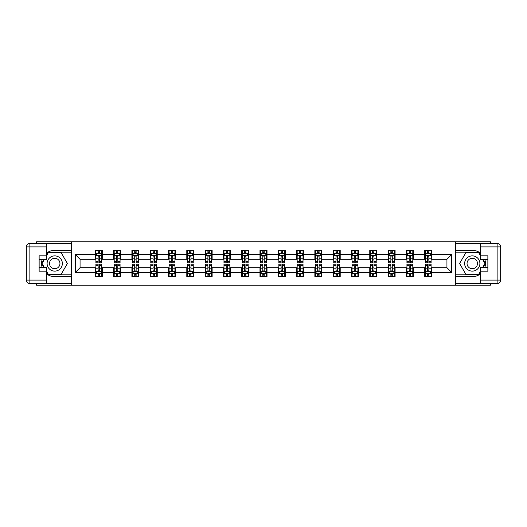 <?xml version="1.0" encoding="UTF-8"?>
<svg xmlns="http://www.w3.org/2000/svg" width="527" height="527" viewBox="0 0 527 527"><rect width="100%" height="100%" fill="white"/><g stroke="black" fill="none" stroke-linecap="round" stroke-linejoin="round"><path stroke-width="0.79" d="M36.554 283.612L36.554 285.199L490.446 285.199L490.446 283.612M490.446 243.388L490.446 241.801L455.493 241.801L455.493 285.199M455.493 241.801L36.554 241.801L36.554 243.388M71.507 285.199L71.507 241.801M431.685 254.587L431.685 250.305L424.65 250.305L424.65 254.587L413.392 254.587L413.392 250.305L406.35 250.305L406.35 254.587L395.092 254.587L395.092 250.305L388.056 250.305L388.056 254.587L376.798 254.587L376.798 250.305L369.763 250.305L369.763 254.587L358.498 254.587L358.498 250.305L351.463 250.305L351.463 254.587L340.205 254.587L340.205 250.305L333.169 250.305L333.169 254.587L321.905 254.587L321.905 250.305L314.869 250.305L314.869 254.587L303.611 254.587L303.611 250.305L296.576 250.305L296.576 254.587L285.318 254.587L285.318 250.305L278.276 250.305L278.276 254.587L267.018 254.587L267.018 250.305L259.982 250.305L259.982 254.587L248.724 254.587L248.724 250.305L241.682 250.305L241.682 254.587L230.424 254.587L230.424 250.305L223.389 250.305L223.389 254.587L212.131 254.587L212.131 250.305L205.095 250.305L205.095 254.587L193.831 254.587L193.831 250.305L186.795 250.305L186.795 254.587L175.537 254.587L175.537 250.305L168.502 250.305L168.502 254.587L157.237 254.587L157.237 250.305L150.202 250.305L150.202 254.587L138.944 254.587L138.944 250.305L131.908 250.305L131.908 254.587L120.65 254.587L120.65 250.305L113.608 250.305L113.608 254.587L102.35 254.587L102.35 250.305L95.315 250.305L95.315 254.587L75.374 254.587L75.374 272.413L80.064 267.723L95.315 267.723L95.315 276.695L102.35 276.695L102.35 267.723L113.608 267.723L113.608 276.695L120.65 276.695L120.65 267.723L131.908 267.723L131.908 276.695L138.944 276.695L138.944 267.723L150.202 267.723L150.202 276.695L157.237 276.695L157.237 267.723L168.502 267.723L168.502 276.695L175.537 276.695L175.537 267.723L186.795 267.723L186.795 276.695L193.831 276.695L193.831 267.723L205.095 267.723L205.095 276.695L212.131 276.695L212.131 267.723L223.389 267.723L223.389 276.695L230.424 276.695L230.424 267.723L241.682 267.723L241.682 276.695L248.724 276.695L248.724 267.723L259.982 267.723L259.982 276.695L267.018 276.695L267.018 267.723L278.276 267.723L278.276 276.695L285.318 276.695L285.318 267.723L296.576 267.723L296.576 276.695L303.611 276.695L303.611 267.723L314.869 267.723L314.869 276.695L321.905 276.695L321.905 267.723L333.169 267.723L333.169 276.695L340.205 276.695L340.205 267.723L351.463 267.723L351.463 276.695L358.498 276.695L358.498 267.723L369.763 267.723L369.763 276.695L376.798 276.695L376.798 267.723L388.056 267.723L388.056 276.695L395.092 276.695L395.092 267.723L406.35 267.723L406.35 276.695L413.392 276.695L413.392 267.723L424.65 267.723L424.65 276.695L431.685 276.695L431.685 267.723L446.936 267.723L446.936 259.277L431.685 259.277L431.685 254.587L451.626 254.587L451.626 272.413L431.685 272.413M424.65 272.413L413.392 272.413M406.35 272.413L395.092 272.413M388.056 272.413L376.798 272.413M369.763 272.413L358.498 272.413M351.463 272.413L340.205 272.413M333.169 272.413L321.905 272.413M314.869 272.413L303.611 272.413M296.576 272.413L285.318 272.413M278.276 272.413L267.018 272.413M259.982 272.413L248.724 272.413M241.682 272.413L230.424 272.413M223.389 272.413L212.131 272.413M205.095 272.413L193.831 272.413M186.795 272.413L175.537 272.413M168.502 272.413L157.237 272.413M150.202 272.413L138.944 272.413M131.908 272.413L120.65 272.413M113.608 272.413L102.35 272.413M95.315 272.413L75.374 272.413M424.65 254.587L424.65 259.277L413.392 259.277L413.392 254.587M406.35 254.587L406.35 259.277L395.092 259.277L395.092 254.587M388.056 254.587L388.056 259.277L376.798 259.277L376.798 254.587M369.763 254.587L369.763 259.277L358.498 259.277L358.498 254.587M351.463 254.587L351.463 259.277L340.205 259.277L340.205 254.587M333.169 254.587L333.169 259.277L321.905 259.277L321.905 254.587M314.869 254.587L314.869 259.277L303.611 259.277L303.611 254.587M296.576 254.587L296.576 259.277L285.318 259.277L285.318 254.587M278.276 254.587L278.276 259.277L267.018 259.277L267.018 254.587M259.982 254.587L259.982 259.277L248.724 259.277L248.724 254.587M241.682 254.587L241.682 259.277L230.424 259.277L230.424 254.587M223.389 254.587L223.389 259.277L212.131 259.277L212.131 254.587M205.095 254.587L205.095 259.277L193.831 259.277L193.831 254.587M186.795 254.587L186.795 259.277L175.537 259.277L175.537 254.587M168.502 254.587L168.502 259.277L157.237 259.277L157.237 254.587M150.202 254.587L150.202 259.277L138.944 259.277L138.944 254.587M131.908 254.587L131.908 259.277L120.65 259.277L120.65 254.587M113.608 254.587L113.608 259.277L102.35 259.277L102.35 254.587M95.315 254.587L95.315 259.277L80.064 259.277L75.374 254.587M80.064 259.277L80.064 267.723M451.626 272.413L446.936 267.723M446.936 259.277L451.626 254.587M95.315 253.237L95.901 253.237M98.127 253.237L99.537 253.237M101.764 253.237L102.35 253.237M95.315 259.159L95.901 259.159M98.127 259.159L99.537 259.159M101.764 259.159L102.35 259.159M95.315 267.841L95.901 267.841M98.127 267.841L99.537 267.841M101.764 267.841L102.35 267.841M95.315 273.763L95.901 273.763M98.127 273.763L99.537 273.763M101.764 273.763L102.35 273.763M113.608 267.841L114.194 267.841M116.427 267.841L117.831 267.841M120.064 267.841L120.65 267.841M113.608 273.763L114.194 273.763M116.427 273.763L117.831 273.763M120.064 273.763L120.65 273.763M113.608 253.237L114.194 253.237M116.427 253.237L117.831 253.237M120.064 253.237L120.65 253.237M113.608 259.159L114.194 259.159M116.427 259.159L117.831 259.159M120.064 259.159L120.65 259.159M131.908 267.841L132.494 267.841M134.721 267.841L136.131 267.841M138.357 267.841L138.944 267.841M131.908 273.763L132.494 273.763M134.721 273.763L136.131 273.763M138.357 273.763L138.944 273.763M131.908 253.237L132.494 253.237M134.721 253.237L136.131 253.237M138.357 253.237L138.944 253.237M131.908 259.159L132.494 259.159M134.721 259.159L136.131 259.159M138.357 259.159L138.944 259.159M150.202 267.841L150.788 267.841M153.014 267.841L154.424 267.841M156.651 267.841L157.237 267.841M150.202 273.763L150.788 273.763M153.014 273.763L154.424 273.763M156.651 273.763L157.237 273.763M150.202 253.237L150.788 253.237M153.014 253.237L154.424 253.237M156.651 253.237L157.237 253.237M150.202 259.159L150.788 259.159M153.014 259.159L154.424 259.159M156.651 259.159L157.237 259.159M168.502 267.841L169.088 267.841M171.315 267.841L172.724 267.841M174.951 267.841L175.537 267.841M168.502 273.763L169.088 273.763M171.315 273.763L172.724 273.763M174.951 273.763L175.537 273.763M168.502 253.237L169.088 253.237M171.315 253.237L172.724 253.237M174.951 253.237L175.537 253.237M168.502 259.159L169.088 259.159M171.315 259.159L172.724 259.159M174.951 259.159L175.537 259.159M186.795 267.841L187.381 267.841M189.608 267.841L191.018 267.841M193.244 267.841L193.831 267.841M186.795 273.763L187.381 273.763M189.608 273.763L191.018 273.763M193.244 273.763L193.831 273.763M186.795 253.237L187.381 253.237M189.608 253.237L191.018 253.237M193.244 253.237L193.831 253.237M186.795 259.159L187.381 259.159M189.608 259.159L191.018 259.159M193.244 259.159L193.831 259.159M205.095 267.841L205.682 267.841M207.908 267.841L209.311 267.841M211.544 267.841L212.131 267.841M205.095 273.763L205.682 273.763M207.908 273.763L209.311 273.763M211.544 273.763L212.131 273.763M205.095 253.237L205.682 253.237M207.908 253.237L209.311 253.237M211.544 253.237L212.131 253.237M205.095 259.159L205.682 259.159M207.908 259.159L209.311 259.159M211.544 259.159L212.131 259.159M223.389 267.841L223.975 267.841M226.202 267.841L227.611 267.841M229.838 267.841L230.424 267.841M223.389 273.763L223.975 273.763M226.202 273.763L227.611 273.763M229.838 273.763L230.424 273.763M223.389 253.237L223.975 253.237M226.202 253.237L227.611 253.237M229.838 253.237L230.424 253.237M223.389 259.159L223.975 259.159M226.202 259.159L227.611 259.159M229.838 259.159L230.424 259.159M241.682 267.841L242.268 267.841M244.502 267.841L245.905 267.841M248.138 267.841L248.724 267.841M241.682 273.763L242.268 273.763M244.502 273.763L245.905 273.763M248.138 273.763L248.724 273.763M241.682 253.237L242.268 253.237M244.502 253.237L245.905 253.237M248.138 253.237L248.724 253.237M241.682 259.159L242.268 259.159M244.502 259.159L245.905 259.159M248.138 259.159L248.724 259.159M259.982 267.841L260.569 267.841M262.795 267.841L264.205 267.841M266.431 267.841L267.018 267.841M259.982 273.763L260.569 273.763M262.795 273.763L264.205 273.763M266.431 273.763L267.018 273.763M259.982 253.237L260.569 253.237M262.795 253.237L264.205 253.237M266.431 253.237L267.018 253.237M259.982 259.159L260.569 259.159M262.795 259.159L264.205 259.159M266.431 259.159L267.018 259.159M278.276 267.841L278.862 267.841M281.095 267.841L282.498 267.841M284.732 267.841L285.318 267.841M278.276 273.763L278.862 273.763M281.095 273.763L282.498 273.763M284.732 273.763L285.318 273.763M278.276 253.237L278.862 253.237M281.095 253.237L282.498 253.237M284.732 253.237L285.318 253.237M278.276 259.159L278.862 259.159M281.095 259.159L282.498 259.159M284.732 259.159L285.318 259.159M296.576 267.841L297.162 267.841M299.389 267.841L300.798 267.841M303.025 267.841L303.611 267.841M296.576 273.763L297.162 273.763M299.389 273.763L300.798 273.763M303.025 273.763L303.611 273.763M296.576 253.237L297.162 253.237M299.389 253.237L300.798 253.237M303.025 253.237L303.611 253.237M296.576 259.159L297.162 259.159M299.389 259.159L300.798 259.159M303.025 259.159L303.611 259.159M314.869 267.841L315.456 267.841M317.689 267.841L319.092 267.841M321.318 267.841L321.905 267.841M314.869 273.763L315.456 273.763M317.689 273.763L319.092 273.763M321.318 273.763L321.905 273.763M314.869 253.237L315.456 253.237M317.689 253.237L319.092 253.237M321.318 253.237L321.905 253.237M314.869 259.159L315.456 259.159M317.689 259.159L319.092 259.159M321.318 259.159L321.905 259.159M333.169 267.841L333.756 267.841M335.982 267.841L337.392 267.841M339.619 267.841L340.205 267.841M333.169 273.763L333.756 273.763M335.982 273.763L337.392 273.763M339.619 273.763L340.205 273.763M333.169 253.237L333.756 253.237M335.982 253.237L337.392 253.237M339.619 253.237L340.205 253.237M333.169 259.159L333.756 259.159M335.982 259.159L337.392 259.159M339.619 259.159L340.205 259.159M351.463 267.841L352.049 267.841M354.276 267.841L355.685 267.841M357.912 267.841L358.498 267.841M351.463 273.763L352.049 273.763M354.276 273.763L355.685 273.763M357.912 273.763L358.498 273.763M351.463 253.237L352.049 253.237M354.276 253.237L355.685 253.237M357.912 253.237L358.498 253.237M351.463 259.159L352.049 259.159M354.276 259.159L355.685 259.159M357.912 259.159L358.498 259.159M369.763 267.841L370.349 267.841M372.576 267.841L373.986 267.841M376.212 267.841L376.798 267.841M369.763 273.763L370.349 273.763M372.576 273.763L373.986 273.763M376.212 273.763L376.798 273.763M369.763 253.237L370.349 253.237M372.576 253.237L373.986 253.237M376.212 253.237L376.798 253.237M369.763 259.159L370.349 259.159M372.576 259.159L373.986 259.159M376.212 259.159L376.798 259.159M388.056 267.841L388.643 267.841M390.869 267.841L392.279 267.841M394.506 267.841L395.092 267.841M388.056 273.763L388.643 273.763M390.869 273.763L392.279 273.763M394.506 273.763L395.092 273.763M388.056 253.237L388.643 253.237M390.869 253.237L392.279 253.237M394.506 253.237L395.092 253.237M388.056 259.159L388.643 259.159M390.869 259.159L392.279 259.159M394.506 259.159L395.092 259.159M406.35 267.841L406.936 267.841M409.169 267.841L410.573 267.841M412.806 267.841L413.392 267.841M406.35 273.763L406.936 273.763M409.169 273.763L410.573 273.763M412.806 273.763L413.392 273.763M406.35 253.237L406.936 253.237M409.169 253.237L410.573 253.237M412.806 253.237L413.392 253.237M406.35 259.159L406.936 259.159M409.169 259.159L410.573 259.159M412.806 259.159L413.392 259.159M424.65 267.841L425.236 267.841M427.463 267.841L428.873 267.841M431.099 267.841L431.685 267.841M424.65 273.763L425.236 273.763M427.463 273.763L428.873 273.763M431.099 273.763L431.685 273.763M424.65 253.237L425.236 253.237M427.463 253.237L428.873 253.237M431.099 253.237L431.685 253.237M424.65 259.159L425.236 259.159M427.463 259.159L428.873 259.159M431.099 259.159L431.685 259.159M99.537 251.827L98.127 251.827M101.764 261.326L99.537 261.326L99.537 262.795L101.764 262.795L101.764 255.641L100.591 253.296L97.073 253.296L95.901 255.641L95.901 262.795L98.127 262.795L98.127 261.326L95.901 261.326M95.901 255.641L95.901 250.305M101.764 255.641L101.764 250.305M98.127 253.296L98.127 250.305M99.537 250.305L99.537 253.296M99.537 261.326L99.537 256.524L98.76 255.819L98.134 256.425L98.127 261.326M98.127 275.173L99.537 275.173M95.901 265.674L98.127 265.674L98.127 264.205L95.901 264.205L95.901 271.359L97.073 273.704L100.591 273.704L101.764 271.359L101.764 264.205L99.537 264.205L99.537 265.674L101.764 265.674M101.764 271.359L101.764 276.695M95.901 271.359L95.901 276.695M99.537 273.704L99.537 276.695M98.127 276.695L98.127 273.704M98.127 265.674L98.127 270.476L98.905 271.181L99.531 270.575L99.537 265.674M58.543 256.899A7.622 7.622 0 0 0 48.128 259.686A7.622 7.622 0 0 0 50.921 270.101A7.622 7.622 0 0 0 61.336 267.314A7.622 7.622 0 0 0 58.543 256.899M57.344 258.981A5.217 5.217 0 0 0 50.21 260.891A5.217 5.217 0 0 0 52.12 268.019A5.217 5.217 0 0 0 59.255 266.109A5.217 5.217 0 0 0 57.344 258.981M46.639 255.582L48.398 252.532L61.066 252.532L67.397 263.5L61.066 274.468L48.398 274.468L46.639 271.418M44.472 267.663L42.068 263.5L44.472 259.337M476.079 256.899A7.622 7.622 0 0 0 465.664 259.686A7.622 7.622 0 0 0 468.457 270.101A7.622 7.622 0 0 0 478.872 267.314A7.622 7.622 0 0 0 476.079 256.899M474.88 258.981A5.217 5.217 0 0 0 467.745 260.891A5.217 5.217 0 0 0 469.656 268.019A5.217 5.217 0 0 0 476.79 266.109A5.217 5.217 0 0 0 474.88 258.981M480.361 271.418L478.602 274.468L465.934 274.468L459.603 263.5L465.934 252.532L478.602 252.532L480.361 255.582M482.528 259.337L484.932 263.5L482.528 267.663M46.639 273.921A13.195 13.195 0 0 0 54.736 276.695L71.389 276.695L71.389 283.612L29.868 283.612A3.518 3.518 0 0 1 26.35 280.094L26.35 246.906A3.518 3.518 0 0 1 29.868 243.388L46.639 243.388L46.639 259.337L39.136 259.337M46.639 243.388L71.389 243.388L71.389 250.305L54.736 250.305A13.195 13.195 0 0 0 46.639 253.079M42.213 259.337A13.195 13.195 0 0 0 42.213 267.663M71.389 276.695L71.389 250.305M39.136 267.663L46.639 267.663L46.639 283.612M46.639 255.819L39.136 255.819L39.136 271.181L46.639 271.181M71.389 252.183L48.201 252.183L46.639 254.884M46.639 272.116L48.201 274.817L71.389 274.817M44.07 259.337L41.666 263.5L44.07 267.663M480.361 253.079A13.195 13.195 0 0 0 472.264 250.305L455.611 250.305L455.611 243.388L497.132 243.388A3.518 3.518 0 0 1 500.65 246.906L500.65 280.094A3.518 3.518 0 0 1 497.132 283.612L480.361 283.612L480.361 267.663L487.864 267.663M480.361 283.612L455.611 283.612L455.611 276.695L472.264 276.695A13.195 13.195 0 0 0 480.361 273.921M484.787 267.663A13.195 13.195 0 0 0 484.787 259.337M455.611 250.305L455.611 276.695M487.864 259.337L480.361 259.337L480.361 243.388M480.361 271.181L487.864 271.181L487.864 255.819L480.361 255.819M455.611 274.817L478.799 274.817L480.361 272.116M480.361 254.884L478.799 252.183L455.611 252.183M482.93 267.663L485.334 263.5L482.93 259.337M117.831 251.827L116.427 251.827M120.064 261.326L117.831 261.326L117.831 262.795L120.064 262.795L120.064 255.641L118.885 253.296L115.367 253.296L114.194 255.641L114.194 262.795L116.427 262.795L116.427 261.326L114.194 261.326M114.194 255.641L114.194 250.305M120.064 255.641L120.064 250.305M116.427 253.296L116.427 250.305M117.831 250.305L117.831 253.296M117.831 261.326L117.831 256.524L117.053 255.819L116.434 256.425L116.427 261.326M136.131 251.827L134.721 251.827M138.357 261.326L136.131 261.326L136.131 262.795L138.357 262.795L138.357 255.641L137.185 253.296L133.667 253.296L132.494 255.641L132.494 262.795L134.721 262.795L134.721 261.326L132.494 261.326M132.494 255.641L132.494 250.305M138.357 255.641L138.357 250.305M134.721 253.296L134.721 250.305M136.131 250.305L136.131 253.296M136.131 261.326L136.131 256.524L135.353 255.819L134.728 256.425L134.721 261.326M116.427 275.173L117.831 275.173M114.194 265.674L116.427 265.674L116.427 264.205L114.194 264.205L114.194 271.359L115.367 273.704L118.885 273.704L120.064 271.359L120.064 264.205L117.831 264.205L117.831 265.674L120.064 265.674M120.064 271.359L120.064 276.695M114.194 271.359L114.194 276.695M117.831 273.704L117.831 276.695M116.427 276.695L116.427 273.704M116.427 265.674L116.427 270.476L117.205 271.181L117.824 270.575L117.831 265.674M134.721 275.173L136.131 275.173M132.494 265.674L134.721 265.674L134.721 264.205L132.494 264.205L132.494 271.359L133.667 273.704L137.185 273.704L138.357 271.359L138.357 264.205L136.131 264.205L136.131 265.674L138.357 265.674M138.357 271.359L138.357 276.695M132.494 271.359L132.494 276.695M136.131 273.704L136.131 276.695M134.721 276.695L134.721 273.704M134.721 265.674L134.721 270.476L135.498 271.181L136.124 270.575L136.131 265.674M154.424 251.827L153.014 251.827M156.651 261.326L154.424 261.326L154.424 262.795L156.651 262.795L156.651 255.641L155.478 253.296L151.96 253.296L150.788 255.641L150.788 262.795L153.014 262.795L153.014 261.326L150.788 261.326M150.788 255.641L150.788 250.305M156.651 255.641L156.651 250.305M153.014 253.296L153.014 250.305M154.424 250.305L154.424 253.296M154.424 261.326L154.424 256.524L153.647 255.819L153.014 256.524L153.014 261.326M172.724 251.827L171.315 251.827M174.951 261.326L172.724 261.326L172.724 262.795L174.951 262.795L174.951 255.641L173.778 253.296L170.261 253.296L169.088 255.641L169.088 262.795L171.315 262.795L171.315 261.326L169.088 261.326M169.088 255.641L169.088 250.305M174.951 255.641L174.951 250.305M171.315 253.296L171.315 250.305M172.724 250.305L172.724 253.296M172.724 261.326L172.724 256.524L171.947 255.819L171.321 256.425L171.315 261.326M191.018 251.827L189.608 251.827M193.244 261.326L191.018 261.326L191.018 262.795L193.244 262.795L193.244 255.641L192.072 253.296L188.554 253.296L187.381 255.641L187.381 262.795L189.608 262.795L189.608 261.326L187.381 261.326M187.381 255.641L187.381 250.305M193.244 255.641L193.244 250.305M189.608 253.296L189.608 250.305M191.018 250.305L191.018 253.296M191.018 261.326L191.018 256.524L190.24 255.819L189.615 256.425L189.608 261.326M153.014 275.173L154.424 275.173M150.788 265.674L153.014 265.674L153.014 264.205L150.788 264.205L150.788 271.359L151.96 273.704L155.478 273.704L156.651 271.359L156.651 264.205L154.424 264.205L154.424 265.674L156.651 265.674M156.651 271.359L156.651 276.695M150.788 271.359L150.788 276.695M154.424 273.704L154.424 276.695M153.014 276.695L153.014 273.704M153.014 265.674L153.014 270.476L153.798 271.181L154.418 270.575L154.424 265.674M171.315 275.173L172.724 275.173M169.088 265.674L171.315 265.674L171.315 264.205L169.088 264.205L169.088 271.359L170.261 273.704L173.778 273.704L174.951 271.359L174.951 264.205L172.724 264.205L172.724 265.674L174.951 265.674M174.951 271.359L174.951 276.695M169.088 271.359L169.088 276.695M172.724 273.704L172.724 276.695M171.315 276.695L171.315 273.704M171.315 265.674L171.315 270.476L172.092 271.181L172.718 270.575L172.724 265.674M189.608 275.173L191.018 275.173M187.381 265.674L189.608 265.674L189.608 264.205L187.381 264.205L187.381 271.359L188.554 273.704L192.072 273.704L193.244 271.359L193.244 264.205L191.018 264.205L191.018 265.674L193.244 265.674M193.244 271.359L193.244 276.695M187.381 271.359L187.381 276.695M191.018 273.704L191.018 276.695M189.608 276.695L189.608 273.704M189.608 265.674L189.608 270.476L190.385 271.181L191.011 270.575L191.018 265.674M209.311 251.827L207.908 251.827M211.544 261.326L209.311 261.326L209.311 262.795L211.544 262.795L211.544 255.641L210.372 253.296L206.854 253.296L205.682 255.641L205.682 262.795L207.908 262.795L207.908 261.326L205.682 261.326M205.682 255.641L205.682 250.305M211.544 255.641L211.544 250.305M207.908 253.296L207.908 250.305M209.311 250.305L209.311 253.296M209.311 261.326L209.311 256.524L208.534 255.819L207.915 256.425L207.908 261.326M207.908 275.173L209.311 275.173M205.682 265.674L207.908 265.674L207.908 264.205L205.682 264.205L205.682 271.359L206.854 273.704L210.372 273.704L211.544 271.359L211.544 264.205L209.311 264.205L209.311 265.674L211.544 265.674M211.544 271.359L211.544 276.695M205.682 271.359L205.682 276.695M209.311 273.704L209.311 276.695M207.908 276.695L207.908 273.704M207.908 265.674L207.908 270.476L208.685 271.181L209.305 270.575L209.311 265.674M227.611 251.827L226.202 251.827M229.838 261.326L227.611 261.326L227.611 262.795L229.838 262.795L229.838 255.641L228.665 253.296L225.148 253.296L223.975 255.641L223.975 262.795L226.202 262.795L226.202 261.326L223.975 261.326M223.975 255.641L223.975 250.305M229.838 255.641L229.838 250.305M226.202 253.296L226.202 250.305M227.611 250.305L227.611 253.296M227.611 261.326L227.611 256.524L226.834 255.819L226.208 256.425L226.202 261.326M226.202 275.173L227.611 275.173M223.975 265.674L226.202 265.674L226.202 264.205L223.975 264.205L223.975 271.359L225.148 273.704L228.665 273.704L229.838 271.359L229.838 264.205L227.611 264.205L227.611 265.674L229.838 265.674M229.838 271.359L229.838 276.695M223.975 271.359L223.975 276.695M227.611 273.704L227.611 276.695M226.202 276.695L226.202 273.704M226.202 265.674L226.202 270.476L226.979 271.181L227.605 270.575L227.611 265.674M245.905 251.827L244.502 251.827M248.138 261.326L245.905 261.326L245.905 262.795L248.138 262.795L248.138 255.641L246.965 253.296L243.441 253.296L242.268 255.641L242.268 262.795L244.502 262.795L244.502 261.326L242.268 261.326M242.268 255.641L242.268 250.305M248.138 255.641L248.138 250.305M244.502 253.296L244.502 250.305M245.905 250.305L245.905 253.296M245.905 261.326L245.905 256.524L245.127 255.819L244.508 256.425L244.502 261.326M244.502 275.173L245.905 275.173M242.268 265.674L244.502 265.674L244.502 264.205L242.268 264.205L242.268 271.359L243.441 273.704L246.965 273.704L248.138 271.359L248.138 264.205L245.905 264.205L245.905 265.674L248.138 265.674M248.138 271.359L248.138 276.695M242.268 271.359L242.268 276.695M245.905 273.704L245.905 276.695M244.502 276.695L244.502 273.704M244.502 265.674L244.502 270.476L245.279 271.181L245.898 270.575L245.905 265.674M264.205 251.827L262.795 251.827M266.431 261.326L264.205 261.326L264.205 262.795L266.431 262.795L266.431 255.641L265.259 253.296L261.741 253.296L260.569 255.641L260.569 262.795L262.795 262.795L262.795 261.326L260.569 261.326M260.569 255.641L260.569 250.305M266.431 255.641L266.431 250.305M262.795 253.296L262.795 250.305M264.205 250.305L264.205 253.296M264.205 261.326L264.205 256.524L263.428 255.819L262.802 256.425L262.795 261.326M262.795 275.173L264.205 275.173M260.569 265.674L262.795 265.674L262.795 264.205L260.569 264.205L260.569 271.359L261.741 273.704L265.259 273.704L266.431 271.359L266.431 264.205L264.205 264.205L264.205 265.674L266.431 265.674M266.431 271.359L266.431 276.695M260.569 271.359L260.569 276.695M264.205 273.704L264.205 276.695M262.795 276.695L262.795 273.704M262.795 265.674L262.795 270.476L263.572 271.181L264.198 270.575L264.205 265.674M282.498 251.827L281.095 251.827M284.732 261.326L282.498 261.326L282.498 262.795L284.732 262.795L284.732 255.641L283.559 253.296L280.035 253.296L278.862 255.641L278.862 262.795L281.095 262.795L281.095 261.326L278.862 261.326M278.862 255.641L278.862 250.305M284.732 255.641L284.732 250.305M281.095 253.296L281.095 250.305M282.498 250.305L282.498 253.296M282.498 261.326L282.498 256.524L281.721 255.819L281.102 256.425L281.095 261.326M281.095 275.173L282.498 275.173M278.862 265.674L281.095 265.674L281.095 264.205L278.862 264.205L278.862 271.359L280.035 273.704L283.559 273.704L284.732 271.359L284.732 264.205L282.498 264.205L282.498 265.674L284.732 265.674M284.732 271.359L284.732 276.695M278.862 271.359L278.862 276.695M282.498 273.704L282.498 276.695M281.095 276.695L281.095 273.704M281.095 265.674L281.095 270.476L281.873 271.181L282.492 270.575L282.498 265.674M300.798 251.827L299.389 251.827M303.025 261.326L300.798 261.326L300.798 262.795L303.025 262.795L303.025 255.641L301.852 253.296L298.335 253.296L297.162 255.641L297.162 262.795L299.389 262.795L299.389 261.326L297.162 261.326M297.162 255.641L297.162 250.305M303.025 255.641L303.025 250.305M299.389 253.296L299.389 250.305M300.798 250.305L300.798 253.296M300.798 261.326L300.798 256.524L300.021 255.819L299.395 256.425L299.389 261.326M299.389 275.173L300.798 275.173M297.162 265.674L299.389 265.674L299.389 264.205L297.162 264.205L297.162 271.359L298.335 273.704L301.852 273.704L303.025 271.359L303.025 264.205L300.798 264.205L300.798 265.674L303.025 265.674M303.025 271.359L303.025 276.695M297.162 271.359L297.162 276.695M300.798 273.704L300.798 276.695M299.389 276.695L299.389 273.704M299.389 265.674L299.389 270.476L300.166 271.181L300.792 270.575L300.798 265.674M319.092 251.827L317.689 251.827M321.318 261.326L319.092 261.326L319.092 262.795L321.318 262.795L321.318 255.641L320.146 253.296L316.628 253.296L315.456 255.641L315.456 262.795L317.689 262.795L317.689 261.326L315.456 261.326M315.456 255.641L315.456 250.305M321.318 255.641L321.318 250.305M317.689 253.296L317.689 250.305M319.092 250.305L319.092 253.296M319.092 261.326L319.092 256.524L318.315 255.819L317.695 256.425L317.689 261.326M317.689 275.173L319.092 275.173M315.456 265.674L317.689 265.674L317.689 264.205L315.456 264.205L315.456 271.359L316.628 273.704L320.146 273.704L321.318 271.359L321.318 264.205L319.092 264.205L319.092 265.674L321.318 265.674M321.318 271.359L321.318 276.695M315.456 271.359L315.456 276.695M319.092 273.704L319.092 276.695M317.689 276.695L317.689 273.704M317.689 265.674L317.689 270.476L318.466 271.181L319.085 270.575L319.092 265.674M337.392 251.827L335.982 251.827M339.619 261.326L337.392 261.326L337.392 262.795L339.619 262.795L339.619 255.641L338.446 253.296L334.928 253.296L333.756 255.641L333.756 262.795L335.982 262.795L335.982 261.326L333.756 261.326M333.756 255.641L333.756 250.305M339.619 255.641L339.619 250.305M335.982 253.296L335.982 250.305M337.392 250.305L337.392 253.296M337.392 261.326L337.392 256.524L336.615 255.819L335.989 256.425L335.982 261.326M335.982 275.173L337.392 275.173M333.756 265.674L335.982 265.674L335.982 264.205L333.756 264.205L333.756 271.359L334.928 273.704L338.446 273.704L339.619 271.359L339.619 264.205L337.392 264.205L337.392 265.674L339.619 265.674M339.619 271.359L339.619 276.695M333.756 271.359L333.756 276.695M337.392 273.704L337.392 276.695M335.982 276.695L335.982 273.704M335.982 265.674L335.982 270.476L336.76 271.181L337.385 270.575L337.392 265.674M355.685 251.827L354.276 251.827M357.912 261.326L355.685 261.326L355.685 262.795L357.912 262.795L357.912 255.641L356.739 253.296L353.222 253.296L352.049 255.641L352.049 262.795L354.276 262.795L354.276 261.326L352.049 261.326M352.049 255.641L352.049 250.305M357.912 255.641L357.912 250.305M354.276 253.296L354.276 250.305M355.685 250.305L355.685 253.296M355.685 261.326L355.685 256.524L354.908 255.819L354.282 256.425L354.276 261.326M354.276 275.173L355.685 275.173M352.049 265.674L354.276 265.674L354.276 264.205L352.049 264.205L352.049 271.359L353.222 273.704L356.739 273.704L357.912 271.359L357.912 264.205L355.685 264.205L355.685 265.674L357.912 265.674M357.912 271.359L357.912 276.695M352.049 271.359L352.049 276.695M355.685 273.704L355.685 276.695M354.276 276.695L354.276 273.704M354.276 265.674L354.276 270.476L355.053 271.181L355.679 270.575L355.685 265.674M373.986 251.827L372.576 251.827M376.212 261.326L373.986 261.326L373.986 262.795L376.212 262.795L376.212 255.641L375.04 253.296L371.522 253.296L370.349 255.641L370.349 262.795L372.576 262.795L372.576 261.326L370.349 261.326M370.349 255.641L370.349 250.305M376.212 255.641L376.212 250.305M372.576 253.296L372.576 250.305M373.986 250.305L373.986 253.296M373.986 261.326L373.986 256.524L373.202 255.819L372.582 256.425L372.576 261.326M372.576 275.173L373.986 275.173M370.349 265.674L372.576 265.674L372.576 264.205L370.349 264.205L370.349 271.359L371.522 273.704L375.04 273.704L376.212 271.359L376.212 264.205L373.986 264.205L373.986 265.674L376.212 265.674M376.212 271.359L376.212 276.695M370.349 271.359L370.349 276.695M373.986 273.704L373.986 276.695M372.576 276.695L372.576 273.704M372.576 265.674L372.576 270.476L373.353 271.181L373.986 270.476L373.986 265.674M392.279 251.827L390.869 251.827M394.506 261.326L392.279 261.326L392.279 262.795L394.506 262.795L394.506 255.641L393.333 253.296L389.815 253.296L388.643 255.641L388.643 262.795L390.869 262.795L390.869 261.326L388.643 261.326M388.643 255.641L388.643 250.305M394.506 255.641L394.506 250.305M390.869 253.296L390.869 250.305M392.279 250.305L392.279 253.296M392.279 261.326L392.279 256.524L391.502 255.819L390.876 256.425L390.869 261.326M390.869 275.173L392.279 275.173M388.643 265.674L390.869 265.674L390.869 264.205L388.643 264.205L388.643 271.359L389.815 273.704L393.333 273.704L394.506 271.359L394.506 264.205L392.279 264.205L392.279 265.674L394.506 265.674M394.506 271.359L394.506 276.695M388.643 271.359L388.643 276.695M392.279 273.704L392.279 276.695M390.869 276.695L390.869 273.704M390.869 265.674L390.869 270.476L391.647 271.181L392.272 270.575L392.279 265.674M410.573 251.827L409.169 251.827M412.806 261.326L410.573 261.326L410.573 262.795L412.806 262.795L412.806 255.641L411.633 253.296L408.115 253.296L406.936 255.641L406.936 262.795L409.169 262.795L409.169 261.326L406.936 261.326M406.936 255.641L406.936 250.305M412.806 255.641L412.806 250.305M409.169 253.296L409.169 250.305M410.573 250.305L410.573 253.296M410.573 261.326L410.573 256.524L409.795 255.819L409.176 256.425L409.169 261.326M409.169 275.173L410.573 275.173M406.936 265.674L409.169 265.674L409.169 264.205L406.936 264.205L406.936 271.359L408.115 273.704L411.633 273.704L412.806 271.359L412.806 264.205L410.573 264.205L410.573 265.674L412.806 265.674M412.806 271.359L412.806 276.695M406.936 271.359L406.936 276.695M410.573 273.704L410.573 276.695M409.169 276.695L409.169 273.704M409.169 265.674L409.169 270.476L409.947 271.181L410.566 270.575L410.573 265.674M428.873 251.827L427.463 251.827M431.099 261.326L428.873 261.326L428.873 262.795L431.099 262.795L431.099 255.641L429.927 253.296L426.409 253.296L425.236 255.641L425.236 262.795L427.463 262.795L427.463 261.326L425.236 261.326M425.236 255.641L425.236 250.305M431.099 255.641L431.099 250.305M427.463 253.296L427.463 250.305M428.873 250.305L428.873 253.296M428.873 261.326L428.873 256.524L428.095 255.819L427.469 256.425L427.463 261.326M427.463 275.173L428.873 275.173M425.236 265.674L427.463 265.674L427.463 264.205L425.236 264.205L425.236 271.359L426.409 273.704L429.927 273.704L431.099 271.359L431.099 264.205L428.873 264.205L428.873 265.674L431.099 265.674M431.099 271.359L431.099 276.695M425.236 271.359L425.236 276.695M428.873 273.704L428.873 276.695M427.463 276.695L427.463 273.704M427.463 265.674L427.463 270.476L428.24 271.181L428.866 270.575L428.873 265.674M101.737 255.582L95.927 255.582M95.901 253.434L97.001 253.434M100.664 253.434L101.764 253.434M98.127 258.184L95.901 258.184M101.764 258.184L99.537 258.184M99.537 252.578L98.127 252.578M95.927 271.418L101.737 271.418M101.764 273.566L100.664 273.566M97.001 273.566L95.901 273.566M99.537 268.816L101.764 268.816M95.901 268.816L98.127 268.816M98.127 274.422L99.537 274.422M46.639 246.906L29.868 246.906L29.868 280.094L46.639 280.094M26.35 246.906L29.868 246.906L29.868 243.388M29.868 283.612L29.868 280.094L26.35 280.094M480.361 280.094L497.132 280.094L497.132 246.906L480.361 246.906M500.65 280.094L497.132 280.094L497.132 283.612M497.132 243.388L497.132 246.906L500.65 246.906M120.031 255.582L114.227 255.582M114.194 253.434L115.301 253.434M118.957 253.434L120.064 253.434M116.427 258.184L114.194 258.184M120.064 258.184L117.831 258.184M117.831 252.578L116.427 252.578M138.331 255.582L132.521 255.582M132.494 253.434L133.595 253.434M137.257 253.434L138.357 253.434M134.721 258.184L132.494 258.184M138.357 258.184L136.131 258.184M136.131 252.578L134.721 252.578M114.227 271.418L120.031 271.418M120.064 273.566L118.957 273.566M115.301 273.566L114.194 273.566M117.831 268.816L120.064 268.816M114.194 268.816L116.427 268.816M116.427 274.422L117.831 274.422M132.521 271.418L138.331 271.418M138.357 273.566L137.257 273.566M133.595 273.566L132.494 273.566M136.131 268.816L138.357 268.816M132.494 268.816L134.721 268.816M134.721 274.422L136.131 274.422M156.624 255.582L150.821 255.582M150.788 253.434L151.895 253.434M155.551 253.434L156.651 253.434M153.014 258.184L150.788 258.184M156.651 258.184L154.424 258.184M154.424 252.578L153.014 252.578M174.918 255.582L169.114 255.582M169.088 253.434L170.188 253.434M173.851 253.434L174.951 253.434M171.315 258.184L169.088 258.184M174.951 258.184L172.724 258.184M172.724 252.578L171.315 252.578M193.218 255.582L187.414 255.582M187.381 253.434L188.482 253.434M192.144 253.434L193.244 253.434M189.608 258.184L187.381 258.184M193.244 258.184L191.018 258.184M191.018 252.578L189.608 252.578M150.821 271.418L156.624 271.418M156.651 273.566L155.551 273.566M151.895 273.566L150.788 273.566M154.424 268.816L156.651 268.816M150.788 268.816L153.014 268.816M153.014 274.422L154.424 274.422M169.114 271.418L174.918 271.418M174.951 273.566L173.851 273.566M170.188 273.566L169.088 273.566M172.724 268.816L174.951 268.816M169.088 268.816L171.315 268.816M171.315 274.422L172.724 274.422M187.414 271.418L193.218 271.418M193.244 273.566L192.144 273.566M188.482 273.566L187.381 273.566M191.018 268.816L193.244 268.816M187.381 268.816L189.608 268.816M189.608 274.422L191.018 274.422M211.511 255.582L205.708 255.582M205.682 253.434L206.782 253.434M210.438 253.434L211.544 253.434M207.908 258.184L205.682 258.184M211.544 258.184L209.311 258.184M209.311 252.578L207.908 252.578M205.708 271.418L211.511 271.418M211.544 273.566L210.438 273.566M206.782 273.566L205.682 273.566M209.311 268.816L211.544 268.816M205.682 268.816L207.908 268.816M207.908 274.422L209.311 274.422M229.812 255.582L224.001 255.582M223.975 253.434L225.075 253.434M228.738 253.434L229.838 253.434M226.202 258.184L223.975 258.184M229.838 258.184L227.611 258.184M227.611 252.578L226.202 252.578M224.001 271.418L229.812 271.418M229.838 273.566L228.738 273.566M225.075 273.566L223.975 273.566M227.611 268.816L229.838 268.816M223.975 268.816L226.202 268.816M226.202 274.422L227.611 274.422M248.105 255.582L242.301 255.582M242.268 253.434L243.375 253.434M247.031 253.434L248.138 253.434M244.502 258.184L242.268 258.184M248.138 258.184L245.905 258.184M245.905 252.578L244.502 252.578M242.301 271.418L248.105 271.418M248.138 273.566L247.031 273.566M243.375 273.566L242.268 273.566M245.905 268.816L248.138 268.816M242.268 268.816L244.502 268.816M244.502 274.422L245.905 274.422M266.405 255.582L260.595 255.582M260.569 253.434L261.669 253.434M265.331 253.434L266.431 253.434M262.795 258.184L260.569 258.184M266.431 258.184L264.205 258.184M264.205 252.578L262.795 252.578M260.595 271.418L266.405 271.418M266.431 273.566L265.331 273.566M261.669 273.566L260.569 273.566M264.205 268.816L266.431 268.816M260.569 268.816L262.795 268.816M262.795 274.422L264.205 274.422M284.699 255.582L278.895 255.582M278.862 253.434L279.969 253.434M283.625 253.434L284.732 253.434M281.095 258.184L278.862 258.184M284.732 258.184L282.498 258.184M282.498 252.578L281.095 252.578M278.895 271.418L284.699 271.418M284.732 273.566L283.625 273.566M279.969 273.566L278.862 273.566M282.498 268.816L284.732 268.816M278.862 268.816L281.095 268.816M281.095 274.422L282.498 274.422M302.999 255.582L297.188 255.582M297.162 253.434L298.262 253.434M301.925 253.434L303.025 253.434M299.389 258.184L297.162 258.184M303.025 258.184L300.798 258.184M300.798 252.578L299.389 252.578M297.188 271.418L302.999 271.418M303.025 273.566L301.925 273.566M298.262 273.566L297.162 273.566M300.798 268.816L303.025 268.816M297.162 268.816L299.389 268.816M299.389 274.422L300.798 274.422M321.292 255.582L315.489 255.582M315.456 253.434L316.562 253.434M320.218 253.434L321.318 253.434M317.689 258.184L315.456 258.184M321.318 258.184L319.092 258.184M319.092 252.578L317.689 252.578M315.489 271.418L321.292 271.418M321.318 273.566L320.218 273.566M316.562 273.566L315.456 273.566M319.092 268.816L321.318 268.816M315.456 268.816L317.689 268.816M317.689 274.422L319.092 274.422M339.586 255.582L333.782 255.582M333.756 253.434L334.856 253.434M338.518 253.434L339.619 253.434M335.982 258.184L333.756 258.184M339.619 258.184L337.392 258.184M337.392 252.578L335.982 252.578M333.782 271.418L339.586 271.418M339.619 273.566L338.518 273.566M334.856 273.566L333.756 273.566M337.392 268.816L339.619 268.816M333.756 268.816L335.982 268.816M335.982 274.422L337.392 274.422M357.886 255.582L352.082 255.582M352.049 253.434L353.149 253.434M356.812 253.434L357.912 253.434M354.276 258.184L352.049 258.184M357.912 258.184L355.685 258.184M355.685 252.578L354.276 252.578M352.082 271.418L357.886 271.418M357.912 273.566L356.812 273.566M353.149 273.566L352.049 273.566M355.685 268.816L357.912 268.816M352.049 268.816L354.276 268.816M354.276 274.422L355.685 274.422M376.179 255.582L370.376 255.582M370.349 253.434L371.449 253.434M375.105 253.434L376.212 253.434M372.576 258.184L370.349 258.184M376.212 258.184L373.986 258.184M373.986 252.578L372.576 252.578M370.376 271.418L376.179 271.418M376.212 273.566L375.105 273.566M371.449 273.566L370.349 273.566M373.986 268.816L376.212 268.816M370.349 268.816L372.576 268.816M372.576 274.422L373.986 274.422M394.479 255.582L388.669 255.582M388.643 253.434L389.743 253.434M393.406 253.434L394.506 253.434M390.869 258.184L388.643 258.184M394.506 258.184L392.279 258.184M392.279 252.578L390.869 252.578M388.669 271.418L394.479 271.418M394.506 273.566L393.406 273.566M389.743 273.566L388.643 273.566M392.279 268.816L394.506 268.816M388.643 268.816L390.869 268.816M390.869 274.422L392.279 274.422M412.773 255.582L406.969 255.582M406.936 253.434L408.043 253.434M411.699 253.434L412.806 253.434M409.169 258.184L406.936 258.184M412.806 258.184L410.573 258.184M410.573 252.578L409.169 252.578M406.969 271.418L412.773 271.418M412.806 273.566L411.699 273.566M408.043 273.566L406.936 273.566M410.573 268.816L412.806 268.816M406.936 268.816L409.169 268.816M409.169 274.422L410.573 274.422M431.073 255.582L425.263 255.582M425.236 253.434L426.336 253.434M429.999 253.434L431.099 253.434M427.463 258.184L425.236 258.184M431.099 258.184L428.873 258.184M428.873 252.578L427.463 252.578M425.263 271.418L431.073 271.418M431.099 273.566L429.999 273.566M426.336 273.566L425.236 273.566M428.873 268.816L431.099 268.816M425.236 268.816L427.463 268.816M427.463 274.422L428.873 274.422"/></g></svg>
